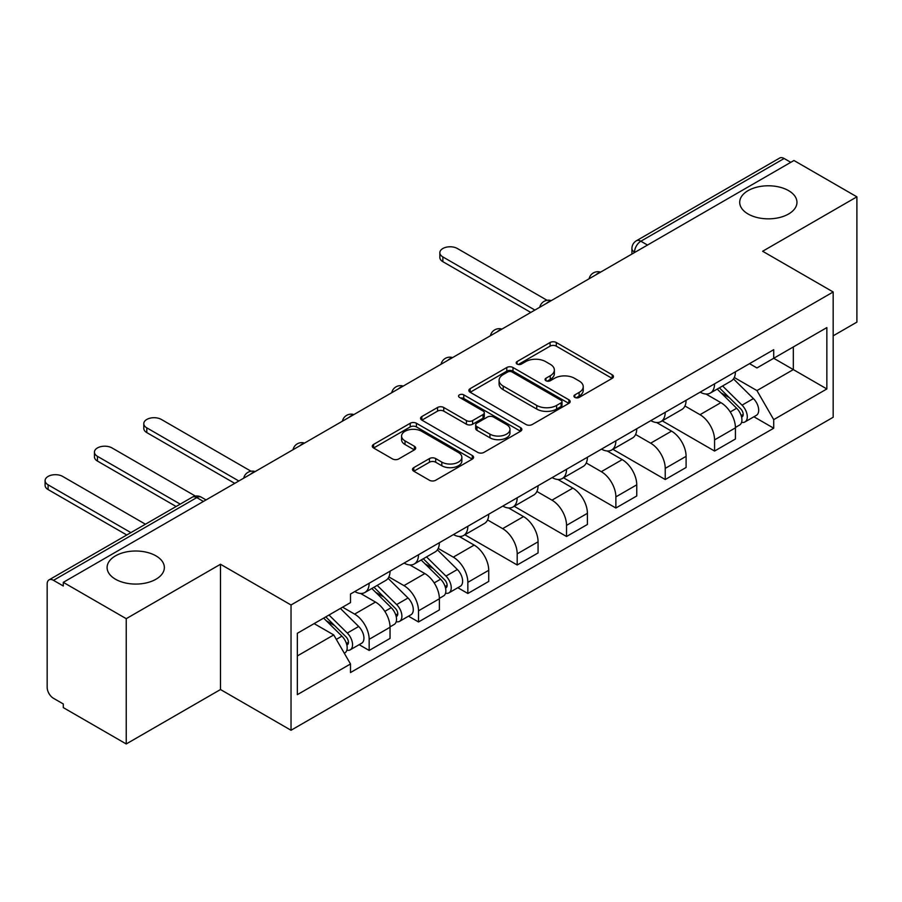 <?xml version="1.0" encoding="UTF-8"?>
<svg xmlns="http://www.w3.org/2000/svg" width="902" height="902" viewBox="0 0 902 902"><rect width="100%" height="100%" fill="white"/><g stroke="black" fill="none" stroke-linecap="round" stroke-linejoin="round"><path stroke-width="1.35" d="M574.845 397.399A3.078 1.77 0 0 0 579.197 397.399L612.176 378.355A4.386 2.537 0 0 0 613.461 376.562A4.386 2.537 0 0 0 612.176 374.77L556.297 342.512A4.386 2.537 0 0 0 550.085 342.512L517.094 361.555A3.078 1.77 0 0 0 516.203 362.807A3.078 1.77 0 0 0 517.094 364.058A3.078 1.77 0 0 0 521.446 364.058L525.719 361.601A14.049 8.107 0 0 1 545.586 361.601L550.243 364.284A14.049 8.107 0 0 1 554.358 370.023A14.049 8.107 0 0 1 550.243 375.762L545.969 378.22A3.078 1.77 0 0 0 545.067 379.471A3.078 1.77 0 0 0 545.969 380.734A3.078 1.77 0 0 0 550.321 380.734L554.583 378.265A14.049 8.107 0 0 1 574.461 378.265L579.118 380.96A14.049 8.107 0 0 1 583.233 386.687A14.049 8.107 0 0 1 579.118 392.426L574.845 394.896A3.078 1.77 0 0 0 573.943 396.147A3.078 1.77 0 0 0 574.845 397.399L574.845 394.896M155.967 555.857A28.627 16.529 0 0 0 124.769 552.272A28.627 16.529 0 0 0 107.101 567.55A28.627 16.529 0 0 0 115.49 579.231A28.627 16.529 0 0 0 146.688 582.816A28.627 16.529 0 0 0 164.356 567.55A28.627 16.529 0 0 0 155.967 555.857M788.573 190.626A28.627 16.529 0 0 0 757.376 187.041A28.627 16.529 0 0 0 739.708 202.319A28.627 16.529 0 0 0 748.096 214A28.627 16.529 0 0 0 779.294 217.585A28.627 16.529 0 0 0 796.962 202.319A28.627 16.529 0 0 0 788.573 190.626M413.792 467.619A4.386 2.537 0 0 0 412.507 469.412A4.386 2.537 0 0 0 413.792 471.205L429.465 480.259A4.386 2.537 0 0 0 435.677 480.259L472.31 459.107A4.386 2.537 0 0 0 473.595 457.314A4.386 2.537 0 0 0 472.31 455.521L416.431 423.263A4.386 2.537 0 0 0 410.218 423.263L373.586 444.415A4.386 2.537 0 0 0 372.3 446.208A4.386 2.537 0 0 0 373.586 447.99L392.517 458.926A4.386 2.537 0 0 0 398.729 458.926L414.413 449.873A4.386 2.537 0 0 0 415.698 448.08A4.386 2.537 0 0 0 414.413 446.287L405.021 440.875A11.749 6.776 0 0 1 401.582 436.072A11.749 6.776 0 0 1 408.832 429.814A11.749 6.776 0 0 1 421.629 431.28L458.419 452.522A11.749 6.776 0 0 1 461.858 457.314A11.749 6.776 0 0 1 454.608 463.583A11.749 6.776 0 0 1 441.811 462.106L435.677 458.566A4.386 2.537 0 0 0 429.465 458.566L413.792 467.619L413.792 471.205M291.03 604.983L220.494 564.257L126.235 618.682L63.298 582.342L793.952 160.5L856.9 196.839L762.641 251.252L833.177 291.977L291.03 604.983L291.03 730.259L833.177 417.254L833.177 291.977M526.024 424.515A4.386 2.537 0 0 0 532.236 424.515L568.869 403.363A4.386 2.537 0 0 0 570.154 401.57A4.386 2.537 0 0 0 568.869 399.778L512.99 367.509A4.386 2.537 0 0 0 506.777 367.509L470.145 388.661A4.386 2.537 0 0 0 468.848 390.453A4.386 2.537 0 0 0 470.145 392.246L526.024 424.515M460.651 398.064A3.078 1.77 0 0 1 463.775 398.504L463.775 394.85L520.589 427.649A4.386 2.537 0 0 1 521.875 429.442A4.386 2.537 0 0 1 520.589 431.235L483.957 452.387A4.386 2.537 0 0 1 477.744 452.387L421.865 420.118L421.865 416.532A4.386 2.537 0 0 0 420.58 418.325A4.386 2.537 0 0 0 421.865 420.118M421.865 416.532L437.538 407.49A4.386 2.537 0 0 1 443.75 407.49L466.413 420.569A4.386 2.537 0 0 0 472.625 420.569L483.021 414.57A4.386 2.537 0 0 0 484.306 412.778A4.386 2.537 0 0 0 483.021 410.985L459.434 397.354A3.078 1.77 0 0 1 458.532 396.102A3.078 1.77 0 0 1 460.426 394.467A3.078 1.77 0 0 1 463.775 394.85M126.235 618.682L126.235 743.958L63.298 707.619L63.298 703.966L53.489 698.306A8.941 5.164 -120 0 1 47.163 687.347L47.163 583.977A8.941 5.164 -120 0 1 49.012 579.885L192.306 497.16A8.941 5.164 60 0 1 196.771 497.6L53.489 580.336A8.941 5.164 -120 0 0 49.012 579.885M833.177 335.815L856.9 322.115L856.9 196.839M126.235 743.958L220.494 689.534L291.03 730.259M63.298 582.342L63.298 585.996L53.489 580.336M647.512 245.051L640.86 241.217A8.941 5.164 60 0 0 636.395 240.766L779.678 158.042A8.941 5.164 60 0 1 784.154 158.493L640.86 241.217A8.941 5.164 120 0 0 634.534 252.165L634.534 252.537M790.795 162.326L784.154 158.493M714.564 383.835A20.577 11.884 60 0 1 710.302 393.069L731.172 381.016A20.577 11.884 -120 0 0 735.434 371.782M684.934 405.99L700.008 414.695A20.577 11.884 60 0 1 714.564 439.894L735.434 427.852A20.577 11.884 -120 0 0 720.89 402.642L705.95 394.016M735.434 427.852L735.434 438.992L714.564 451.045L662.237 420.828M710.302 393.069A20.577 11.884 60 0 1 700.178 392.144M714.564 439.894L714.564 451.045M665.225 412.327A20.577 11.884 60 0 1 660.963 421.561L681.833 409.508A20.577 11.884 -120 0 0 686.095 400.274M612.886 449.309L665.225 479.526L686.095 467.473L686.095 456.333A20.577 11.884 -120 0 0 671.55 431.133L656.6 422.508M660.963 421.561A20.577 11.884 60 0 1 650.827 420.636M635.594 434.482L650.669 443.186A20.577 11.884 60 0 1 665.225 468.386L665.225 479.526M615.874 440.807A20.577 11.884 60 0 1 611.612 450.053L632.494 438A20.577 11.884 -120 0 0 636.756 428.754M563.547 477.801L615.874 508.018L636.756 495.965L636.756 484.825A20.577 11.884 -120 0 0 622.2 459.625L607.26 451M611.612 450.053A20.577 11.884 60 0 1 601.487 449.117M586.255 462.974L601.33 471.678A20.577 11.884 60 0 1 615.874 496.878L615.874 508.018M566.535 469.299A20.577 11.884 60 0 1 562.273 478.534L583.143 466.481A20.577 11.884 -120 0 0 587.405 457.246M514.208 506.293L566.535 536.498L587.405 524.457L587.405 513.317A20.577 11.884 -120 0 0 572.86 488.106L557.921 479.481M562.273 478.534A20.577 11.884 60 0 1 552.148 477.609M536.904 491.455L551.979 500.159A20.577 11.884 60 0 1 566.535 525.359L566.535 536.498M517.184 497.791A20.577 11.884 60 0 1 512.934 507.025L533.804 494.972A20.577 11.884 -120 0 0 538.066 485.738M464.857 534.773L517.196 564.99L538.066 552.937L538.066 541.798A20.577 11.884 -120 0 0 523.521 516.598L508.57 507.973M512.934 507.025A20.577 11.884 60 0 1 502.797 506.101M487.565 519.947L502.639 528.651A20.577 11.884 60 0 1 517.196 553.851L517.196 564.99M467.845 526.272A20.577 11.884 60 0 1 463.583 535.517L484.464 523.464A20.577 11.884 -120 0 0 488.726 514.219M457.833 587.698L467.845 593.482L488.726 581.429L488.726 570.289A20.577 11.884 -120 0 0 474.17 545.09L459.231 536.465M463.583 535.517A20.577 11.884 60 0 1 453.458 534.582M438.214 548.439L453.3 557.143A20.577 11.884 60 0 1 467.845 582.342L467.845 593.482M418.505 554.764A20.577 11.884 60 0 1 414.243 563.998L435.114 551.945A20.577 11.884 -120 0 0 439.375 542.711M408.493 616.19L418.505 621.963L439.375 609.91L439.375 598.77A20.577 11.884 -120 0 0 424.831 573.571L409.891 564.945M414.243 563.998A20.577 11.884 60 0 1 404.107 563.073M388.875 576.919L403.949 585.623A20.577 11.884 60 0 1 418.505 610.823L418.505 621.963M369.155 583.256A20.577 11.884 60 0 1 364.904 592.49L385.774 580.437A20.577 11.884 -120 0 0 390.036 571.203M359.154 644.682L369.166 650.455L390.036 638.402L390.036 627.262A20.577 11.884 -120 0 0 375.491 602.062L360.541 593.437M364.904 592.49A20.577 11.884 60 0 1 354.768 591.565M342.591 607.17L354.61 614.115A20.577 11.884 60 0 1 369.166 639.315L369.166 650.455M749.517 363.653L756.947 367.948L826.852 327.595L793.32 346.943L793.32 369.594L756.947 390.589L734.284 377.51M297.356 655.934L333.74 634.929L350.495 663.973L297.356 694.653L297.356 633.294L350.495 602.615L350.495 594.023L773.713 349.683L773.713 358.274L826.852 388.954L773.713 419.633L756.947 390.589M826.852 327.595L826.852 388.954M350.495 663.973L350.495 672.554L773.713 428.213L773.713 419.633M220.494 564.257L220.494 689.534M333.74 634.929L314.122 623.609M753.903 416.769L773.713 428.213M576.074 397.838L579.118 396.079A14.049 8.107 0 0 0 583.233 390.34L583.233 386.687M554.358 370.023L554.358 373.676A14.049 8.107 0 0 1 550.243 379.415L547.198 381.163M612.12 378.389L556.297 346.154A4.386 2.537 0 0 0 550.085 346.154L518.323 364.498M568.812 403.397L512.99 371.162A4.386 2.537 0 0 0 506.777 371.162L470.201 392.28M561.112 402.822A3.078 1.77 0 0 0 562.014 401.57A3.078 1.77 0 0 0 561.112 400.319L512.054 371.996A3.078 1.77 0 0 0 507.702 371.996L503.203 374.589A14.049 8.107 0 0 0 499.088 380.328A14.049 8.107 0 0 0 503.203 386.067L536.735 405.426A14.049 8.107 0 0 0 556.602 405.426L561.112 402.822L561.112 406.475A3.078 1.77 0 0 0 562.014 405.223L562.014 401.57M499.088 380.328L499.088 383.981A14.049 8.107 0 0 0 503.203 389.72L503.203 386.067M561.112 406.475L556.602 409.08A14.049 8.107 0 0 1 536.735 409.08L503.203 389.72M421.922 420.152L437.538 411.132L437.538 407.49M484.306 412.778L484.306 416.42A4.386 2.537 0 0 1 483.021 418.212L472.625 424.222A4.386 2.537 0 0 1 466.413 424.222L443.75 411.132A4.386 2.537 0 0 0 437.538 411.132M463.775 398.504L520.533 431.269M489.933 434.144A11.749 6.776 0 0 0 502.73 435.621A11.749 6.776 0 0 0 509.98 429.352A11.749 6.776 0 0 0 506.541 424.56L493.586 417.074A4.386 2.537 0 0 0 487.373 417.074L476.966 423.083A4.386 2.537 0 0 0 475.681 424.876A4.386 2.537 0 0 0 476.966 426.669L489.933 434.144L489.933 437.797A11.749 6.776 0 0 0 502.73 439.274A11.749 6.776 0 0 0 509.98 433.005L509.98 429.352M475.681 424.876L475.681 428.529A4.386 2.537 0 0 0 476.966 430.322L476.966 426.669M489.933 437.797L476.966 430.322M461.858 457.314L461.858 460.967A11.749 6.776 0 0 1 454.608 467.236A11.749 6.776 0 0 1 441.811 465.759L435.677 462.219A4.386 2.537 0 0 0 429.465 462.219L413.849 471.239M401.582 436.072L401.582 439.725A11.749 6.776 0 0 0 405.021 444.517L405.021 440.875M414.356 449.906L405.021 444.517M472.253 459.141L416.431 426.917A4.386 2.537 0 0 0 410.218 426.917L373.642 448.023M717.214 389.078L736.652 408.256A11.185 6.461 60 0 1 739.606 425.022L735.434 427.435M721.093 392.9L729.335 397.658M547.108 300.31L457.404 248.524A10.283 5.942 -0 0 0 446.197 247.227A10.283 5.942 -0 0 0 439.849 252.718A10.283 5.942 -0 0 0 442.859 256.923L534.897 310.062M719.379 387.837L740.666 408.832A5.367 3.101 60 0 1 742.075 416.882A5.367 3.101 60 0 1 741.591 417.074M722.592 385.977L742.03 405.156A11.185 6.461 60 0 1 744.984 421.922A11.185 6.461 60 0 1 741.613 422.283M733.473 378.896L753.418 398.583A11.185 6.461 60 0 1 756.372 415.348L744.984 421.922M530.793 312.43L442.859 261.67A10.283 5.942 180 0 1 439.849 257.465L439.849 252.718M421.155 560.007L440.593 579.185A11.185 6.461 60 0 1 443.547 595.951L439.375 598.364M425.034 563.829L433.276 568.587M251.049 471.239L161.345 419.441A10.283 5.942 -0 0 0 150.138 418.156A10.283 5.942 -0 0 0 143.79 423.647A10.283 5.942 -0 0 0 146.8 427.852L238.838 480.992M423.32 558.766L444.607 579.76A5.367 3.101 60 0 1 446.016 587.811A5.367 3.101 60 0 1 445.532 588.003M426.533 556.906L445.971 576.085A11.185 6.461 60 0 1 448.925 592.851A11.185 6.461 60 0 1 445.543 593.2M437.414 549.825L457.359 569.512A11.185 6.461 60 0 1 460.313 586.277L448.925 592.851M234.734 483.359L146.8 432.599A10.283 5.942 180 0 1 143.79 428.394L143.79 423.647M371.816 588.499L391.254 607.677A11.185 6.461 60 0 1 394.208 624.443L390.036 626.845M375.694 592.321L383.936 597.079M195.384 496.077L112.006 447.933A10.283 5.942 -0 0 0 100.799 446.648A10.283 5.942 -0 0 0 94.439 452.139A10.283 5.942 -0 0 0 97.461 456.333L180.242 504.128M373.969 587.247L395.256 608.252A5.367 3.101 60 0 1 396.677 616.303A5.367 3.101 60 0 1 396.181 616.494M377.194 585.387L396.632 604.566A11.185 6.461 60 0 1 399.586 621.331A11.185 6.461 60 0 1 396.203 621.692M388.074 578.317L408.02 597.992A11.185 6.461 60 0 1 410.974 614.758L399.586 621.331M176.127 506.507L97.461 461.08A10.283 5.942 180 0 1 94.439 456.886L94.439 452.139M323.626 618.118L341.914 636.158A11.185 6.461 60 0 1 344.857 652.924L344.305 653.251M326.355 620.813L334.586 625.571M145.447 524.22L62.666 476.425A10.283 5.942 -0 0 0 51.448 475.14A10.283 5.942 -0 0 0 45.1 480.619A10.283 5.942 -0 0 0 48.11 484.825L130.891 532.62M325.78 616.878L345.917 636.744A5.367 3.101 60 0 1 347.326 644.783A5.367 3.101 60 0 1 346.842 644.986M329.005 615.017L347.293 633.057A11.185 6.461 60 0 1 350.235 649.823A11.185 6.461 60 0 1 346.864 650.184M340.392 608.444L358.68 626.484A11.185 6.461 60 0 1 361.623 643.25L350.235 649.823M126.776 534.987L48.11 489.572A10.283 5.942 180 0 1 45.1 485.366L45.1 480.619M634.85 252.357L634.534 252.165A8.941 5.164 0 0 1 631.919 248.512L631.919 254.048M418.505 610.823L439.375 598.77M467.845 582.342L488.726 570.289M517.196 553.851L538.066 541.798M566.535 525.359L587.405 513.317M615.874 496.878L636.756 484.825M665.225 468.386L686.095 456.333M369.166 639.315L390.036 627.262M354.61 614.115L375.491 602.062M403.949 585.623L424.831 573.571M453.3 557.143L474.17 545.09M502.639 528.651L523.521 516.598M551.979 500.159L572.86 488.106M601.33 471.678L622.2 459.625M650.669 443.186L671.55 431.133M700.008 414.695L720.89 402.642M599.819 272.573A8.941 5.164 120 0 0 595.872 274.862M550.479 301.065A8.941 5.164 120 0 0 546.533 303.343M501.14 329.557A8.941 5.164 120 0 0 497.182 331.835M451.789 358.038A8.941 5.164 120 0 0 447.843 360.326M402.45 386.53A8.941 5.164 120 0 0 398.504 388.807M353.11 415.021A8.941 5.164 120 0 0 349.153 417.299M303.76 443.502A8.941 5.164 120 0 0 299.814 445.791M254.42 471.994A8.941 5.164 120 0 0 250.474 474.272M203.424 501.444L196.771 497.6A8.941 5.164 120 0 1 201.247 497.16A8.941 8.941 0 0 0 192.306 497.16M579.118 396.079L579.118 392.426M545.969 380.734L545.969 378.22M550.243 379.415L550.243 375.762M517.094 364.058L517.094 361.555M550.085 346.154L550.085 342.512M556.297 346.154L556.297 342.512M612.176 378.355L612.176 374.77M470.145 392.246L470.145 388.661M506.777 371.162L506.777 367.509M512.99 371.162L512.99 367.509M568.869 403.363L568.869 399.778M536.735 409.08L536.735 405.426M556.602 409.08L556.602 405.426M443.75 411.132L443.75 407.49M466.413 424.222L466.413 420.569M472.625 424.222L472.625 420.569M483.021 418.212L483.021 414.57M520.589 431.235L520.589 427.649M429.465 462.219L429.465 458.566M435.677 462.219L435.677 458.566M441.811 465.759L441.811 462.106M414.413 449.873L414.413 446.287M373.586 447.99L373.586 444.415M410.218 426.917L410.218 423.263M416.431 426.917L416.431 423.263M472.31 459.107L472.31 455.521M736.652 408.256L730.237 411.966M743.192 414.424L741.173 415.585M753.418 398.583L742.03 405.156M442.859 261.67L442.859 256.923M440.593 579.185L434.178 582.895M447.133 585.353L445.114 586.514M457.359 569.512L445.971 576.085M146.8 432.599L146.8 427.852M391.254 607.677L384.827 611.376M397.782 613.845L395.775 615.006M408.02 597.992L396.632 604.566M97.461 461.08L97.461 456.333M341.914 636.158L336.311 639.394M348.443 642.325L346.424 643.498M358.68 626.484L347.293 633.057M48.11 489.572L48.11 484.825M600.585 272.145A8.941 8.941 0 0 0 589.107 278.763M551.235 300.625A8.941 8.941 0 0 0 539.757 307.255M501.895 329.117A8.941 8.941 0 0 0 490.417 335.747M452.556 357.598A8.941 8.941 0 0 0 441.078 364.228M403.205 386.09A8.941 8.941 0 0 0 391.727 392.72M353.866 414.582A8.941 8.941 0 0 0 342.388 421.211M304.526 443.062A8.941 8.941 0 0 0 293.049 449.692M255.176 471.554A8.941 8.941 0 0 0 243.698 478.184M206.039 499.922L201.247 497.16M636.395 240.766A8.941 8.941 0 0 0 631.919 248.512"/></g></svg>
